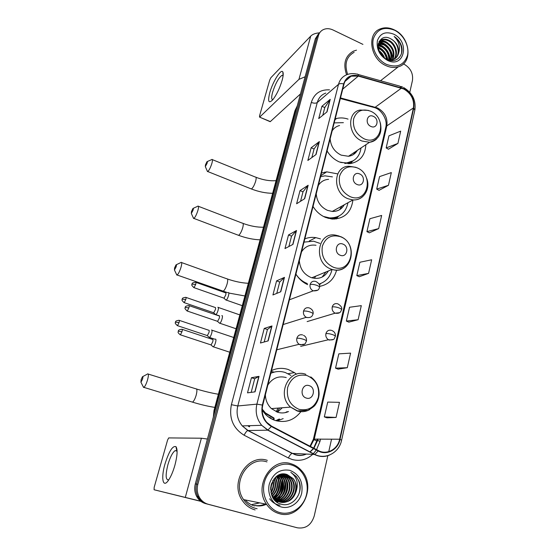 <?xml version="1.0" encoding="UTF-8"?>
<svg xmlns="http://www.w3.org/2000/svg" width="556" height="556" viewBox="0 0 556 556"><rect width="100%" height="100%" fill="white"/><g stroke="black" fill="none" stroke-linecap="round" stroke-linejoin="round"><path stroke-width="0.83" d="M296.501 374.23L294.43 372.61L288.237 369.497C282.524 367.683 276.944 368.051 271.502 370.602M262.168 410.3L265.824 414.72C268.701 417.493 271.967 419.446 275.616 420.586C285.819 423.13 294.249 420.155 300.886 411.669M273.997 372.11L271.293 371.415M320.499 238.899L315.829 237.634C311.992 237.044 308.33 237.454 304.827 238.878M295.917 274.108C298.892 278.924 302.811 282.434 307.683 284.644M337.235 173.799L326.719 171.846L321.5 172.992M313.035 206.457C316.239 211.655 320.485 215.346 325.781 217.535L332.071 219.05C344.261 218.96 351.218 212.594 352.935 199.958M348.063 119.123C344.15 117.789 340.335 117.566 336.616 118.477L335.185 118.901M327.074 150.954C330.208 156.055 334.351 159.739 339.494 162.004L349.717 163.693C359.746 161.956 365.132 155.631 365.869 144.72M274.33 418.883L272.551 419.398M319.644 286.361C328.422 284.63 334.073 279.23 336.595 270.153M287.82 323.078L288.918 322.737M280.717 348.82L282.615 348.355M324.593 172.124L325.677 172.534M279.612 419.064L275.818 420.642L278.973 419.12M254.787 505.446C258.345 506.016 261.793 505.529 265.136 503.986C261.793 505.529 258.345 506.016 254.787 505.446M318.498 33.867L315.342 38.809L195.33 483.887C194.218 488.265 194.642 492.401 196.609 496.293C198.673 500.066 201.668 502.506 205.609 503.618L297.286 527.797C305.703 528.999 311.36 525.038 314.251 515.912L327.845 455.614M320.034 32.29L316.864 37.252L196.574 484.109C195.462 488.509 195.886 492.665 197.86 496.577C199.938 500.365 202.947 502.819 206.895 503.938C202.947 502.819 199.938 500.365 197.86 496.577C195.886 492.665 195.462 488.509 196.574 484.109L316.864 37.252L320.034 32.29M274.296 497.94L276.297 494.645L274.296 497.94M277.979 478.542L277.159 475.999L277.979 478.542M356.5 50.158L353.449 51.145C345.158 55.899 342.871 63.78 346.59 74.796C342.871 63.78 345.158 55.899 353.449 51.145L356.5 50.158M267.339 460.382C247.809 453.418 229.197 482.344 242.346 500.511C245.599 505.314 249.859 508.455 255.121 509.928C249.859 508.455 245.599 505.314 242.346 500.511C229.197 482.344 247.809 453.418 267.339 460.382M403.698 88.981C411.19 93.366 414.435 99.684 413.428 107.933L339.667 439.212C337.687 449.345 326.782 455.288 318.338 450.575L271.509 426.098L266.776 422.365C262.675 417.375 261.334 411.648 262.752 405.185L343.997 84.088C345.109 80.071 347.514 77.43 351.197 76.144L358.307 76.109L403.698 88.981M403.767 88.654L358.335 75.755C350.933 74.247 346.04 76.971 343.657 83.935L262.356 405.06C260.646 414.533 263.641 421.677 271.335 426.508L318.178 450.979C326.838 455.802 338.013 449.714 340.043 439.323L413.74 108.079C414.776 99.628 411.447 93.151 403.767 88.654M265.518 504.063C262.105 505.633 258.589 506.113 254.968 505.487M326.977 417.813L336.067 417.445L339.48 402.335L327.727 402.085L324.329 416.889L327.06 417.841M338.117 369.149L347.291 367.711L350.586 353.13L338.819 353.859L335.532 368.148L338.194 369.177M348.869 322.146L358.127 319.714L361.303 305.64L349.529 307.273L346.353 321.083L348.953 322.181M388.456 149.223L397.908 143.427L400.681 131.133L388.943 135.831L386.163 147.924L388.526 149.258M379.039 190.34L388.456 185.301L391.327 172.596L379.567 176.606L376.697 189.096L379.116 190.381M369.316 232.825L378.685 228.592L381.652 215.45L369.886 218.723L366.918 231.63L369.392 232.86M359.266 276.735L368.579 273.364L371.651 259.77L359.878 262.258L356.813 275.602L359.343 276.77M380.804 80.822L380.971 80.398L380.804 80.822M328.742 451.653L331.564 439.136M409.786 92.296L412.455 80.467C413.317 73.462 410.536 68.04 404.115 64.218L403.427 63.891M362.929 44.383L333.058 29.996C329.298 28.28 325.851 28.259 322.709 29.934C320.555 31.199 319.116 33.117 318.393 35.681L197.832 484.339C196.713 488.759 197.144 492.936 199.124 496.862C201.209 500.671 204.233 503.131 208.201 504.257L297.286 527.797M268.152 340.884L260.451 343.024L264.239 328.422L271.988 325.955L268.152 340.884M255.051 391.841L247.51 392.849L251.444 377.712L259.033 376.356L255.051 391.841M304.702 198.666L296.612 203.76L300.025 190.611L308.149 185.259L304.702 198.666M316.051 154.519L307.857 160.455L311.151 147.75L319.38 141.565L316.051 154.519M327.018 111.853L318.727 118.581L321.917 106.286L330.236 99.336L327.018 111.853M280.773 291.761L272.926 294.958L276.589 280.87L284.477 277.368L280.773 291.761M292.949 244.39L284.978 248.567L288.508 234.966L296.522 230.504L292.949 244.39M288.508 234.966L291.552 236.14M288.87 246.53L291.559 236.105L296.522 230.504M276.589 280.87L279.703 282.01L284.477 277.368M321.917 106.286L324.774 107.565M322.772 115.3L324.787 107.516L330.236 99.336M311.151 147.75L314.07 148.994M311.853 157.556L314.077 148.945L319.38 141.565M300.025 190.611L302.999 191.827M300.56 201.272L303.013 191.785L308.149 185.259M251.444 377.712L254.704 378.761M251.187 392.355L254.704 378.74L259.033 376.356M264.239 328.422L267.422 329.52M264.204 341.975L267.429 329.493L271.988 325.955M368.579 273.364L356.813 275.602M378.685 228.592L366.918 231.63M388.456 185.301L376.697 189.096M397.908 143.427L386.163 147.924M358.127 319.714L346.353 321.083M347.291 367.711L335.532 368.148M336.067 417.445L324.329 416.889M276.756 293.401L279.71 281.982M277.708 499.83L278.146 499.17L277.708 499.83M278.5 498.593L279.967 495.799L278.5 498.593M282.177 480.363C282.809 485.089 282.295 489.697 280.634 494.187C282.295 489.697 282.809 485.089 282.177 480.363C283.532 485.291 282.858 490.142 280.134 494.882M281.913 478.799L281.225 476.089L281.913 478.799M269.736 92.817C272.642 81.968 281.093 68.319 282.83 71.953C283.525 73.267 283.282 76.082 282.114 80.398C279.703 88.328 276.617 94.756 272.85 99.677C268.624 103.93 267.589 101.644 269.736 92.817M283.108 75.706L281.885 75.38C278.493 78.007 275.394 83.664 272.579 92.345C271.279 97.258 271.391 99.677 272.913 99.6M319.394 32.853C315.474 33.145 312.576 34.236 310.707 36.126L270.904 77.68L269.702 80.113L259.52 115.995L259.596 117.135L270.341 121.583L300.476 93.929M305.105 76.763L298.954 79.369L259.756 117.024M270.341 121.583L269.966 121.604M386.455 64.357C397.067 68.166 404.073 65.184 407.485 55.412C409.626 46.356 403.621 34.653 394.565 30.232C384.078 26.215 377.003 29.072 373.34 38.809C371.005 47.948 377.211 60.027 386.455 64.357M385.788 65.545C390.145 67.561 394.308 67.992 398.27 66.831C413.191 63.078 410.224 36.939 394.273 29.864C389.228 27.459 384.488 27.168 380.04 28.988C366.515 33.93 370.345 58.964 385.788 65.545M378.177 47.559L380.005 48.337C384.203 50.874 386.573 54.599 387.101 59.527M378.288 48.289L379.442 48.817C383.362 51.145 385.704 54.613 386.462 59.221M378.115 45.175L382.271 46.391C387.379 49.623 389.714 54.196 389.29 60.111M378.087 45.71L381.701 46.878C386.608 49.957 388.971 54.349 388.783 60.055M378.434 43.326L384.557 44.431C390.416 48.302 392.612 53.522 391.146 60.076M378.33 43.75L383.987 44.925C389.659 48.636 391.897 53.696 390.701 60.117M378.928 41.943L379.533 41.679C381.896 40.859 384.342 41.116 386.872 42.451C393.433 47.017 395.406 52.778 392.779 59.728M385.739 45.154L378.963 42.18C381.319 41.359 383.758 41.617 386.295 42.944C392.682 47.336 394.711 52.966 392.383 59.839M379.039 41.714L381.847 39.664C384.21 38.844 386.663 39.101 389.207 40.449C395.74 43.764 398.833 54.064 394.225 59.124M379.171 41.464L381.263 40.171C383.626 39.351 386.079 39.608 388.623 40.949C394.982 44.195 398.165 54.106 393.877 59.297M379.109 51.096L384.029 57.643M379.817 52.605L382.785 56.545M392.605 60.013L392.147 60.673M392.188 60.208L391.904 60.673M390.972 38.934C377.802 31.219 372.881 53.327 386.719 59.346C396.24 64.385 405.136 54.794 401.008 44.668C399.528 41.207 397.255 38.482 394.183 36.494C399.18 41.547 400.612 47.239 398.478 53.557C399.284 47.309 396.782 42.437 390.972 38.934C398.047 42.444 400.786 53.981 395.198 58.512M398.478 53.557C397.596 56.608 395.796 58.63 393.085 59.624L388.185 59.965M393.634 34.152C385.579 31.087 380.151 33.29 377.364 40.769C376.287 49.13 379.637 55.656 387.414 60.34C404.17 68.965 410.404 41.651 393.634 34.152M354.144 52.285C346.353 56.712 344.185 64.086 347.639 74.414M394.183 36.494C400.146 41.144 402.544 46.94 401.383 53.869M379.991 40.227C382.778 40.247 385.405 41.186 387.859 43.041M378.191 44.501L383.654 47.26M378.136 47.191L381.604 49.359M379.088 51.041L379.588 51.451M383.55 56.49L384.127 57.72M379.359 42.041C386.552 42.555 393.669 51.875 392.487 59.638M378.24 44.202C385.565 46.614 389.575 51.923 390.263 60.131M378.108 46.815C383.452 49.366 386.698 53.71 387.845 59.839M378.851 50.408C381.485 52.375 383.425 54.947 384.662 58.116M205.456 164.868L205.324 166.591L207.103 163.262C207.492 161.852 207.451 161.323 206.985 161.678L205.456 164.868M211.857 159.433C212.677 159.169 212.67 160.531 211.843 163.527C210.474 167.697 209.112 170.365 207.763 171.54L207.145 170.81M370.915 126.441C377.211 129.513 379.685 118.956 373.319 116.35C367.043 113.229 364.486 123.828 370.915 126.441M330.146 138.833C330.806 146.367 334.483 151.802 341.189 155.145L348.473 156.278C352.372 155.729 355.319 153.769 357.334 150.391M340.654 162.463L346.847 162.922C354.985 161.56 359.711 156.57 361.025 147.938M344.838 163.54L353.275 160.795M353.533 154.457L355.055 151.906M343.379 122.661L334.177 122.89M339.563 125.531C336.408 126.288 333.941 128.054 332.168 130.827M352.066 161.789L350.885 163.54M191.466 211.558L191.327 213.455L193.064 210.203C193.481 208.66 193.446 208.076 192.953 208.458L191.466 211.558M197.873 206.095C198.763 205.824 198.756 207.332 197.846 210.613C196.518 214.699 195.198 217.306 193.891 218.425L193.231 217.667M357.098 184.495C363.575 187.476 366.168 176.426 359.614 173.931C353.157 170.887 350.482 181.986 357.098 184.495M316.239 193.801C316.885 201.585 320.659 207.11 327.547 210.376L332.224 211.447C337.589 211.579 341.606 209.348 344.282 204.761M323.919 216.555L329.701 217.924C339.716 217.91 345.811 212.837 347.986 202.704M327.887 218.258L328.888 218.362C332.425 218.612 335.671 217.903 338.618 216.242M339.535 209.737L341.947 206.054M332.418 176.877L324.947 175.842L320.555 176.732M328.575 179.338C324.169 179.651 320.756 181.687 318.352 185.44M344.081 204.872L343.935 205.366M334.392 219.113L334.775 218.626M338.222 216.576L336.185 218.981M174.598 267.874L174.445 270.001L176.127 266.838C176.586 265.129 176.551 264.475 176.016 264.871L174.598 267.874M181.02 262.356C181.979 262.084 181.965 263.773 180.964 267.422C179.678 271.425 178.406 273.955 177.149 275.011L176.433 274.219M340.258 255.253C346.965 258.123 349.703 246.454 342.913 244.098C336.234 241.172 333.405 252.89 340.258 255.253M299.33 260.604C299.969 268.708 303.847 274.337 310.964 277.493L311.826 277.778C319.04 279.522 324.537 277.263 328.318 271.001M319.081 284.074C325.941 281.816 330.271 276.944 332.05 269.465M319.874 243.361L313.556 241.193L304.014 242.117M319.102 284.123L320.166 283.727M314.411 278.334L315.606 276.228M322.132 277.076L325.962 271.967M304.792 283.129L306.53 283.859M296.32 274.761C299.204 278.924 302.867 281.85 307.322 283.539M315.996 245.265C309.817 244.376 305.008 246.558 301.56 251.812M328.068 271.106L327.769 271.953M319.193 284.311L320.868 283.456L319.422 284.901M141.141 379.588L140.932 382.236L142.517 379.227C143.059 377.163 143.038 376.342 142.447 376.76L141.141 379.588M147.604 373.875C148.702 373.632 148.654 375.738 147.458 380.179C146.242 384.029 145.053 386.427 143.907 387.379L143.121 386.538M306.273 398.054C313.445 400.654 316.482 387.692 309.226 385.662C302.082 382.987 298.94 396.018 306.273 398.054M265.386 394.781C265.566 400.313 267.575 404.921 271.404 408.611L277.673 412.26C281.405 413.372 285.033 413.129 288.55 411.544M290.955 375.397L285.27 372.513C280.356 370.956 275.54 371.22 270.821 373.291M277.493 412.204L282.267 407.763M285.242 412.642L287.209 411.628M277.096 412.072L279.668 407.965M272.127 419.196L274.011 418.835M276.249 411.746L278 408.097M275.095 371.901L270.869 373.083M262.168 410.14L264.691 412.976L273.239 418.042M262.182 409.077L265.427 412.927L273.997 418.001M286.243 377.566C278.556 375.571 272.419 378.066 267.839 385.065M283.171 418.612L277.055 420.975M215.269 314.258L215.825 314.606C216.631 314.029 217.382 312.625 218.063 310.408C218.605 308.205 218.536 307.162 217.841 307.28M213.365 312.646L213.719 312.771L215.332 309.734C215.728 308.149 215.679 307.392 215.179 307.475L186.038 297.425M208.924 337.089L209.487 337.436C210.279 336.866 211.016 335.483 211.69 333.28C212.246 331.042 212.183 329.944 211.502 330M206.992 335.483L207.346 335.602L208.938 332.599C209.341 330.98 209.299 330.188 208.813 330.229M225.576 299.684L226.167 300.052C227.807 299.413 229.948 291.615 228.21 292.616M223.651 298.044L224.026 298.176L225.708 295.041C226.104 293.429 226.035 292.678 225.507 292.797L195.914 282.358M219.182 322.855L219.787 323.231C221.427 322.591 223.519 314.807 221.83 315.676M217.229 321.222L217.611 321.347L219.266 318.247C219.676 316.607 219.613 315.822 219.099 315.891M212.684 346.444L213.295 346.812C214.922 346.173 216.986 338.395 215.339 339.139M210.703 344.803L211.092 344.935L212.719 341.87C213.129 340.196 213.08 339.368 212.573 339.389M164.979 464.003C169.052 451.194 172.728 445.419 175.995 446.69C177.739 449.457 177.378 455.628 174.911 465.198C173.104 471.495 171.005 476.464 168.593 480.106C162.866 488.863 160.788 478.174 164.979 464.003M177.093 451.347L176.766 450.826L175.126 450.624C172.569 452.459 170.164 457.136 167.912 464.663C165.347 475.116 165.598 480.169 168.663 479.821M207.416 439.059L201.39 438.218L168.683 437.919L167.578 440.074L154.172 487.348L154.088 489.753L200.938 501.373M200.716 501.206L154.088 489.753M252.118 504.507L259.534 502.846M279.925 512.597C291.337 515.746 303.75 507.079 306.558 494.402C309.532 481.767 302.436 468.069 291.254 464.906C280.127 461.556 267.429 469.716 264.336 482.601C261.077 495.445 268.458 509.643 279.925 512.597M279.223 513.633C300.671 520.43 317.344 487.153 301.547 470.64C298.635 467.283 295.146 464.997 291.08 463.78C271.599 456.796 253.272 486.055 266.532 504.271C269.792 509.053 274.018 512.173 279.223 513.633M266.963 461.904C248.595 455.378 231.185 482.622 243.597 499.608C246.642 504.063 250.61 506.982 255.51 508.351L257.122 508.712M277.305 500.372L278.188 499.149M278.591 498.537L280.259 495.459M281.037 493.554C282.504 489.447 282.955 485.242 282.385 480.933M282.066 479.091L280.599 474.414L284.464 477.618C290.642 484.86 286.25 498.906 276.638 500.532M277.924 501.651L275.109 500.49M282.879 474.018L289.238 478.181C296.216 486.291 289.836 502.137 278.862 501.665M277.395 501.554L275.484 500.852M282.65 474.039L288.703 478.118C295.59 486.132 289.454 501.776 278.605 501.561M296.049 491.692C297.064 486.771 296.126 482.427 293.241 478.653L287.16 474.567C270.841 468.645 263.787 499.823 280.849 504.049C292.56 508.163 303.93 493.068 299.052 481.155L296.376 476.624L290.795 472.357C297.008 476.965 298.767 483.407 296.049 491.692C293.2 499.809 287.862 503.263 280.05 502.054C277.326 501.317 275.005 499.684 273.086 497.168L271.314 493.964M283.358 473.997L285.548 474.393L291.4 478.438C298.78 486.959 291.323 503.583 279.89 502.012M287.16 474.567L293.04 478.633C301.185 487.932 291.407 505.807 279.515 501.957C276.895 501.241 274.629 499.691 272.732 497.307M283.393 473.997L285.013 474.331L290.857 478.368C298.134 486.792 290.955 503.222 279.633 501.936M271.682 483.053L270.605 489.711M271.238 484.408L270.612 488.272M273.065 480.273C274.289 484.623 273.601 488.8 271.008 492.811M272.746 480.808C273.684 484.728 273.065 488.522 270.883 492.192M274.275 478.598C276.659 484.394 275.783 489.773 271.648 494.743M273.983 478.966C276.075 484.436 275.234 489.558 271.46 494.326M275.435 477.375C279.029 484.283 278.028 490.559 272.426 496.188M275.15 477.653C278.431 484.304 277.458 490.371 272.225 495.855M276.554 476.429L276.777 476.707C281.725 482.49 279.842 493.401 273.246 497.391M276.777 476.707L276.276 476.645C281.141 482.323 279.404 493.012 273.038 497.106M277.659 475.686L278.792 476.944C284.081 483.129 281.579 494.93 274.108 498.412M277.381 475.853L278.292 476.881C283.49 482.969 281.148 494.555 273.893 498.169L275.769 495.25M278.751 475.102L280.836 477.187C286.444 483.762 283.303 496.39 275.005 499.288M278.48 475.234L280.321 477.124C285.853 483.609 282.879 496.028 274.775 499.079M279.821 474.664L282.9 477.43C288.835 484.394 284.999 497.835 275.929 500.039M275.637 500.122L274.907 500.282M281.809 478.619L279.55 474.761L282.378 477.368C288.23 484.234 284.582 497.474 275.693 499.865M275.408 499.948L274.754 500.115M280.884 474.337L284.985 477.673C291.254 485.02 286.667 499.267 276.874 500.685M276.151 501.019L276.624 500.747L275.762 500.838M276.353 500.588L275.512 500.713M281.913 474.129L287.098 477.924C293.714 485.652 288.279 500.699 277.854 501.22M281.663 474.171L286.569 477.861C293.095 485.492 287.883 500.337 277.611 501.095M289.961 470.369C279.974 468.701 273.093 473.246 269.326 483.998C266.845 493.832 272.489 504.688 281.26 506.975C289.996 509.407 299.545 502.798 301.727 493.054C303.256 481.837 299.336 474.282 289.961 470.369M290.795 472.357L296.216 476.603C299.906 481.503 300.852 487.16 299.065 493.582M285.826 478.89L285.04 477.743M286.18 480.53C287.73 485.77 287.014 490.885 284.053 495.876M282.094 498.378L279.181 500.81M278.695 501.116L278.215 501.394M277.798 501.616L276.888 502.04M283.803 478.751L283.018 477.583M284.165 480.433C285.617 485.527 284.922 490.51 282.087 495.375M280.106 497.94L277.18 500.407M279.376 474.831L281.023 477.43M278.146 497.502L275.561 499.761M278.007 475.484L279.049 477.284M280.189 480.259C281.468 485.061 280.808 489.767 278.215 494.381M276.2 497.071L274.428 498.739M276.68 476.332L277.103 477.138M278.236 480.182C279.432 484.839 278.785 489.405 276.311 493.888M274.282 496.64L273.385 497.564M280.022 505.209C275.936 504.667 272.475 502.534 269.639 498.808M295.451 483.463C296.258 487.577 295.709 491.636 293.811 495.646M287.077 483.407C287.528 486.722 287.084 489.996 285.742 493.241M283.206 497.446L279.744 500.657M279.175 501.032L278.403 501.477M278.104 501.637L277.027 502.137M285.04 483.435L283.789 492.616M281.225 496.988L277.736 500.247M276.798 500.845L276.346 501.102M283.025 483.484L281.864 491.97M279.265 496.529L275.755 499.844M278.174 475.394L279.835 478.487M281.023 483.56L279.96 491.309M277.333 496.077L274.56 498.878M276.846 476.214L277.882 478.362M279.042 483.671L278.09 490.621M275.415 495.625L273.51 497.717M315.342 38.809L318.393 35.681M205.609 503.618L208.201 504.257M195.33 483.887L197.832 484.339M297.196 106.106L295.604 109.824L296.376 109.136M294.861 111.082L295.604 109.824L214.484 410.384L215.165 410.321M213.358 417.021L213.99 410.543L214.484 410.384L213.754 415.547M413.428 107.933L386.816 125.899C387.838 118.046 384.773 112.076 377.607 107.989L340.501 97.912M320.527 439.031L319.999 441.339L317.678 440.484M317.288 440.185L318.018 439.011M319.999 441.339L316.559 449.644M316.322 450.012L313.236 453.828M312.653 454.398C306.641 459.77 299.83 461.48 292.213 459.52L288.418 457.998L244.153 435.244C233.082 428.384 228.829 418.202 231.393 404.698L311.304 102.408C314.216 93.589 320.291 89.412 329.52 89.857M318.178 450.979L314.835 454.46L292.393 453.397L295.438 454.62C299.149 455.677 302.791 455.496 306.363 454.085M309.949 452.118L313.654 448.616M313.931 448.275L317.782 440.046M357.925 74.421L399.806 86.131L401.46 87.792M262.356 405.06L256.893 404.142L338.514 84.338C339.681 83.497 341.398 83.365 343.657 83.935M271.335 426.508L267.79 430.177L261.695 425.312C256.726 419.12 255.128 412.065 256.893 404.142L237.787 405.963C236.078 413.428 237.572 420.079 242.27 425.903L248.039 430.483L292.122 453.425C290.809 453.904 289.572 455.433 288.418 457.998M325.781 93.081C321.451 94.673 318.616 97.821 317.267 102.526L338.514 84.338C339.89 79.418 342.83 76.151 347.326 74.525C350.349 73.448 353.526 73.309 356.848 74.122C357.668 73.837 358.161 74.379 358.335 75.755M329.798 454.933C324.697 457.157 319.596 457.004 314.501 454.488L267.79 430.177L247.788 430.532C246.586 431.081 245.37 432.651 244.153 435.244M340.043 439.323L341.613 440.213C339.236 452.584 325.705 459.993 314.835 454.46L268.089 430.129L261.695 425.312L242.27 425.903L247.788 430.532L295.021 454.697C298.815 455.906 302.603 455.705 306.377 454.085M341.634 440.143L414.832 110.22L413.74 108.079M311.304 102.408C313.848 103.395 315.843 103.43 317.267 102.526L237.787 405.963L231.393 404.698M248.094 425.729L249.707 426.695M310.443 446.447L314.279 438.976L386.816 125.899L385.725 127.491M339.667 439.212L313.431 439.129L385.815 127.095C387.789 119.797 381.353 109.518 374.674 107.642L401.439 88.14M358.307 76.109L342.718 89.134M372.423 106.404L374.674 107.642L340.341 98.516M317.101 440.936L314.084 439.754M292.741 244.501L296.292 230.684M304.486 198.805L307.913 185.475M315.829 154.679L319.144 141.808M326.796 112.034L329.993 99.607M280.565 291.844L284.248 277.513M267.943 340.939L271.766 326.066M254.85 391.869L258.818 376.419M298.954 79.369L310.707 36.126M250.707 188.692L251.395 188.97C252.938 187.9 254.356 185.315 255.663 181.207C256.413 178.24 256.302 176.85 255.322 177.044L212.406 159.655M363.895 138.701C381.152 146.916 387.761 118.206 370.498 111.158C362.192 108.337 356.577 110.873 353.651 118.782C352.483 127.539 355.896 134.177 363.895 138.701M368.385 110.38L360.128 110.039C346.61 112.152 347.903 135.601 361.984 141.029L369.552 142.273C372.367 141.926 374.751 140.786 376.711 138.847M348.278 163.777L353.387 160.726M237.857 235.056L238.587 235.334C240.081 234.312 241.457 231.789 242.722 227.758C243.542 224.506 243.417 222.977 242.36 223.171L198.457 206.318M350.03 196.588C367.78 204.552 374.688 174.528 356.931 167.766C348.39 165.104 342.593 167.919 339.542 176.231C338.298 185.363 341.794 192.147 350.03 196.588M355.979 167.342L349.015 166.258C333.086 165.994 332.168 193.071 348.119 198.777L352.984 199.938C356.778 200.132 360.031 199.013 362.741 196.581M332.259 219.064L335.24 218.174L339.007 216.041M222.365 290.976L223.137 291.247C224.575 290.281 225.903 287.827 227.119 283.88C228.016 280.273 227.89 278.563 226.737 278.758L181.631 262.578M333.127 267.116C351.496 274.754 358.787 243.083 340.411 236.703C331.571 234.243 325.545 237.419 322.348 246.232C321.02 255.829 324.614 262.793 333.127 267.116M339.285 236.085L336.29 235.313C317.573 230.664 312.465 262.925 331.223 269.132L332.113 269.438C337.124 270.876 341.586 270.084 345.491 267.054M191.681 401.891L192.501 402.141C193.815 401.265 195.045 398.937 196.192 395.149C197.262 390.757 197.13 388.637 195.809 388.797L148.257 374.077M299.045 409.355C308.601 411.162 315.043 407.138 318.359 397.29C319.769 386.893 316.023 379.665 307.134 375.606C297.675 373.604 291.184 377.538 287.667 387.4C286.159 397.985 289.947 405.303 299.045 409.355M305.946 374.376C289.12 367.69 276.033 394.767 290.586 407.11L297.161 410.967C301.519 412.26 305.675 411.815 309.623 409.64M268.43 416.937L271.092 418.077M307.134 321.597L335.115 313.188C340.564 313.925 340.779 311.353 341.544 309.81C341.697 309.24 340.814 308.587 338.91 307.857C336.081 306.926 333.85 306.634 332.21 306.975C331.786 309.755 332.752 311.826 335.115 313.188L339.438 312.729M337.735 303.819C335.004 303.131 333.155 304.181 332.21 306.975M183.897 302.54L184.203 302.652C180.304 299.274 182.82 299.615 182.215 299.177L185.773 299.559C186.204 297.933 186.19 297.189 185.732 297.321C180.651 298.092 182.952 299.149 182.215 299.177L182.201 299.218M213.719 312.771L184.203 302.652L185.773 299.559M300.671 346.374L328.45 339.73C335.831 340.585 333.941 337.846 335.344 336.47C335.476 335.963 334.58 335.358 332.648 334.649C329.784 333.725 327.54 333.391 325.899 333.649C325.469 336.269 326.323 338.291 328.45 339.73L329.221 340.077L333.093 339.501M331.501 330.368C328.735 329.708 326.872 330.799 325.899 333.649M177.19 325.566L177.503 325.67C173.541 322.292 176.078 322.619 175.474 322.16L179.046 322.612C179.491 320.923 179.477 320.145 179.004 320.277C173.882 321.104 176.217 322.132 175.474 322.16L175.467 322.202M207.346 335.602L177.503 325.67L179.046 322.612M193.696 287.549L194.023 287.66C190.069 284.234 192.612 284.54 192.001 284.123L195.663 284.47C196.087 282.844 196.066 282.1 195.587 282.246C190.437 282.983 192.744 284.081 192.001 284.123L191.987 284.172M289.419 299.795L313.209 290.857C319.554 291.066 318.894 288.321 319.512 287.459C319.672 286.826 318.755 286.118 316.76 285.339C313.904 284.38 311.68 284.109 310.102 284.526C309.657 287.403 310.693 289.516 313.209 290.857L317.629 290.204M315.738 281.44C312.965 280.717 311.082 281.746 310.102 284.526M224.026 298.176L194.023 287.66L195.663 284.47M186.934 310.915L187.268 311.033C183.251 307.607 185.815 307.892 185.211 307.461L188.88 307.878C189.325 306.182 189.297 305.404 188.811 305.543C183.619 306.335 185.954 307.433 185.211 307.461L185.197 307.51M283.157 324.537L306.231 317.323C310.665 318.359 312.18 315.919 312.104 315.961L313.056 314.05C313.195 313.48 312.257 312.813 310.241 312.055C307.343 311.117 305.112 310.811 303.534 311.138C303.083 313.827 303.979 315.884 306.231 317.323L306.884 317.608M309.254 307.92C306.446 307.225 304.535 308.302 303.534 311.138M217.611 321.347L187.268 311.033L188.88 307.878M180.054 334.705L180.394 334.823C176.558 332.029 178.747 331.786 178.288 331.209L181.979 331.696C182.438 329.93 182.417 329.117 181.909 329.256C176.676 330.111 179.039 331.195 178.288 331.209L178.281 331.251M276.763 349.793L299.142 344.296C306.182 345.804 305.202 342.684 306.467 341.175C306.592 340.675 305.633 340.057 303.583 339.32C300.65 338.389 298.405 338.048 296.841 338.291C296.383 340.793 297.147 342.795 299.142 344.296L300.219 344.824L304.299 344.157M302.645 334.934C299.795 334.267 297.856 335.386 296.841 338.291M211.092 344.935L180.394 334.823L181.979 331.696M185.343 497.266L201.39 438.218M245.189 499.934C247.781 502.93 250.895 504.924 254.537 505.932M252.202 504.549L259.721 502.888M255.433 505.599C259.214 506.349 262.891 505.904 266.47 504.257M274.358 498.669L274.852 498.002M275.38 497.224L277.687 492.609M278.897 480.69L277.764 476.263M309.289 240.97L315.829 237.634M320.798 175.759L326.719 171.846M334.969 119.755L336.616 118.477M288.126 373.695L294.43 372.61M196.609 496.293L199.124 496.862M213.99 410.543L294.951 110.734L297.258 105.876M317.559 439.011L313.66 448.129M313.396 448.483L309.817 452.049M402.739 87.125L400.987 86.465M403.628 87.542C412.337 92.789 416.09 100.254 414.894 109.935M351.197 76.144L345.019 81.398M247.774 425.736L249.276 426.772M310.019 446.232L313.431 439.129M283.087 75.679L282.83 71.953M281.885 75.38L283.08 75.915M270.174 121.694L259.596 117.135M380.533 80.745L398.27 66.831M378.963 42.18L379.533 41.679M381.263 40.171L381.847 39.664M256.01 177.315C263.37 180.075 270.056 181.18 276.075 180.637M205.324 166.591L207.492 171.609M272.655 193.3C265.789 193.231 258.7 191.785 251.395 188.97L207.763 171.54M348.473 156.278L369.552 142.273C378.879 139.681 382.472 133.204 380.339 122.841M346.02 163.457L346.847 162.922M207.27 161.553L211.516 159.697M243.09 223.449C250.506 226.111 257.31 227.362 263.502 227.209M191.327 213.455L193.606 218.501M260.09 239.831C253.244 239.58 246.079 238.079 238.587 235.334L193.891 218.425M332.224 211.447L352.984 199.938C363.791 200.633 371.095 188.421 366.487 177.934M357.425 167.988L356.924 167.745M328.888 218.362L329.701 217.924M193.245 208.319L197.519 206.38M335.24 218.174L338.903 216.096M227.508 279.029C235.021 281.579 241.971 283.004 248.358 283.289M174.445 270.001L176.85 275.095M227.494 292.664L177.149 275.011M311.826 277.778L332.113 269.438C351.726 275.679 359.329 243.771 340.328 236.495M244.932 295.973L228.808 293.04M176.321 264.725L180.651 262.654M319.179 284.283L320.659 283.539M218.39 394.253C211.683 393.12 204.427 391.382 196.622 389.047M140.932 382.236L143.594 387.476M214.845 407.388C208.25 406.401 200.799 404.65 192.501 402.141L143.907 387.379M310.769 376.898C316.44 381.201 319.214 387.018 319.088 394.35C318.783 398.298 317.497 401.821 315.231 404.907C314.668 406.019 312.222 407.861 307.885 410.425L297.516 410.884L290.586 407.11L271.404 408.611M264.691 412.976L265.427 412.927M142.746 376.593L147.229 374.195M271.12 418.091L270.515 418.32M337.972 303.91C341.134 305.918 342.343 307.829 341.579 309.65M219.488 315.857L215.825 314.606M239.824 314.898L218.306 307.461M213.629 312.799L215.7 314.647M332.134 330.646C334.552 331.737 335.629 333.635 335.372 336.331M214.769 339.188L209.487 337.436M233.715 337.499L211.94 330.188M207.263 335.636L209.362 337.478M179.317 320.381L208.764 330.243M315.78 281.454C318.949 283.136 320.207 285.082 319.554 287.292M242.305 305.703L226.167 300.052M223.936 298.204L226.035 300.101M309.748 308.128C312.368 309.449 313.487 311.374 313.091 313.904M236.078 328.763L219.787 323.231M217.521 321.382L219.655 323.279M189.144 305.661L219.064 315.905M303.562 335.372C305.751 336.408 306.724 338.305 306.495 341.05M229.739 352.219L213.295 346.812M210.995 344.97L213.163 346.861M182.25 329.367L212.51 339.41M176.766 450.826L175.995 446.69M175.126 450.624L176.989 451.152M272.607 497.085L273.086 497.168M278.292 476.881L278.792 476.944M280.321 477.124L280.836 477.187M282.378 477.368L282.9 477.43M284.464 477.618L284.985 477.673M286.569 477.861L287.098 477.924M288.703 478.118L289.238 478.181M290.857 478.368L291.4 478.438M243.597 499.608L266.532 504.271"/></g></svg>
